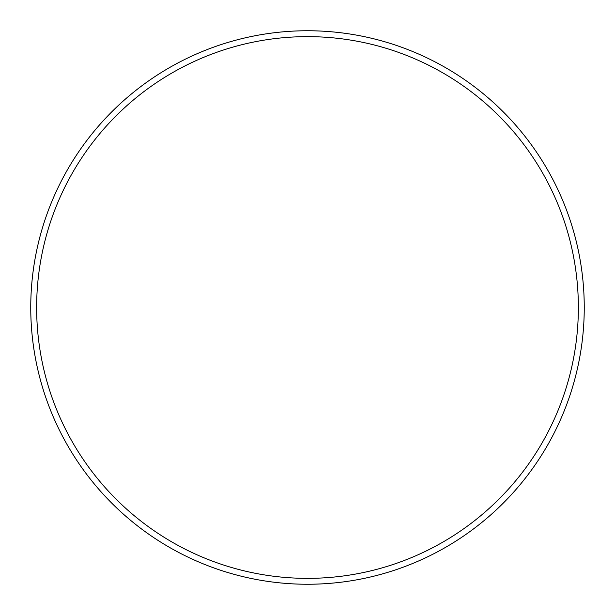 <?xml version="1.0" encoding="UTF-8"?>
<svg xmlns="http://www.w3.org/2000/svg" width="615" height="615" viewBox="0 0 615 615"><rect width="100%" height="100%" fill="white"/><g stroke="black" fill="none" stroke-linecap="round" stroke-linejoin="round"><path stroke-width="0.92" d="M578.361 307.5A270.861 270.861 0 0 0 307.5 36.639A270.861 270.861 0 0 0 36.639 307.5A270.861 270.861 0 0 0 307.5 578.361A270.861 270.861 0 0 0 578.361 307.5M30.75 307.5A276.75 276.75 0 0 1 307.5 30.75A276.75 276.75 0 0 1 584.25 307.5A276.75 276.75 0 0 1 307.5 584.25A276.75 276.75 0 0 1 30.75 307.5"/></g></svg>
